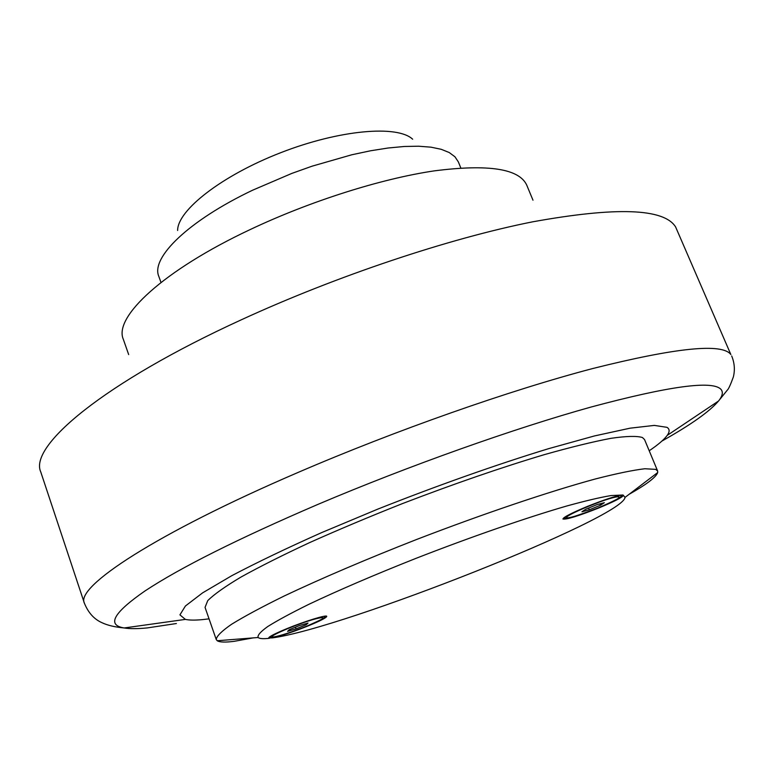 <?xml version="1.0" encoding="UTF-8"?>
<svg xmlns="http://www.w3.org/2000/svg" width="773" height="773" viewBox="0 0 773 773"><rect width="100%" height="100%" fill="white"/><g stroke="black" fill="none" stroke-linecap="round" stroke-linejoin="round"><path stroke-width="1.16" d="M128.676 354.585L123.303 339.25C113.505 317.172 163.122 270.473 250.22 229.542C310.186 201.144 381.089 178.727 434.262 170.872C488.449 163.944 519.282 168.707 526.761 185.182L532.984 200.197M177.626 230.489C177.423 210.324 221.832 175.51 280.725 152.696C339.55 129.748 397.496 124.82 412.666 139.227M160.987 282.454L158.794 276.328C150.696 257.738 188.322 220.778 252.674 190.177L291.808 173.413L312.021 166.195L351.792 154.774L370.576 150.774L388.172 148.001L404.269 146.483L418.608 146.213L430.976 147.17L441.219 149.305L449.229 152.532L454.949 156.784L458.37 161.934L460.814 167.963M649.214 450.765C658.171 444.697 664.162 439.576 667.205 435.402C669.814 431.759 669.737 429.063 666.983 427.334L654.345 425.401L630.043 428.184L594.379 435.962L548.627 448.659C497.049 464.409 436.822 485.695 377.707 509.156L321.597 532.626C286.802 548.134 256.868 562.483 231.784 575.682L202.661 592.823L185.414 606.003L179.925 614.864L185.385 619.395C189.259 620.246 194.873 620.323 202.236 619.637L209.039 618.854M216.237 639.522L205.048 607.385L207.744 600.631C213.947 594.447 225.049 586.572 241.05 577.025C259.825 566.619 282.734 555.12 309.78 542.53C338.767 529.573 369.774 516.548 402.82 503.455C453.983 483.821 501.155 467.549 544.318 454.65C570.716 447.19 592.92 441.75 610.95 438.33C626.246 436.098 636.72 435.827 642.402 437.499L644.547 439.557L657.62 470.979L655.649 469.356L644.856 468.747C633.155 470.119 616.748 473.501 595.645 478.893C549.912 491.309 483.608 513.649 416.521 539.515C366.576 559.072 320.409 578.822 284.097 596.051C261.892 606.969 244.384 616.381 231.571 624.275C221.629 631.164 216.517 636.247 216.237 639.522L217.242 640.749C219.706 642.295 225.407 642.479 234.335 641.3L253.051 637.909M629.106 494.305C646.595 484.41 656.122 477.163 657.688 472.554L657.62 470.979M622.99 495L623.415 495.416C622.168 497.512 613.83 501.745 598.379 508.132C578.059 516.132 566.242 519.756 562.928 519.002C563.536 517.137 571.788 512.905 587.673 506.305C604.186 499.735 615.598 495.986 621.907 495.058L622.99 495M272.763 637.831L268.675 638.015C268.936 636.672 275.13 633.502 287.237 628.497C305.171 621.144 326.892 614.506 326.737 616.361C326.37 617.772 320.099 620.98 307.944 625.985C293.325 631.802 281.604 635.754 272.763 637.831C344.246 628.149 622.816 517.978 625.048 497.387L623.415 495.416M589.297 509.794L581.934 511.784L585.741 509.223L597.007 504.643L604.351 502.672L600.437 505.262L589.297 509.794L588.591 508.064M600.437 505.262L599.877 503.88M296.049 628.874L287.575 631.357L289.247 629.715L299.518 625.541L308.012 623.057L306.214 624.739L296.049 628.874L295.45 627.193M306.214 624.739L305.837 623.695M563.807 517.823L566.532 518.065C567.74 518.789 578.175 515.446 597.829 508.035C581.779 514.393 571.402 517.707 566.706 517.968C565.082 516.953 572.271 513.098 588.272 506.412C623.028 492.188 631.628 494.498 597.819 508.035C624.7 496.498 620.342 496.421 621.917 495.058L611.066 495.561C600.041 497.397 585.2 500.904 566.561 506.054C526.49 517.668 470.622 537.022 415.545 558.531C373.861 575.073 338.226 590.379 308.62 604.438C291.102 613.086 277.507 620.429 267.844 626.478C260.569 631.667 257.332 635.348 258.124 637.503C259.525 638.74 263.284 638.991 269.4 638.285M84.373 603.162L40.785 472.023C28.678 446.253 103.186 382.993 241.611 319.664C336.477 276.019 449.297 238.393 532.317 221.89C616.274 206.662 664.036 208.343 675.612 226.943L730.871 354.565C722.301 342.941 676.307 347.589 592.891 368.489C510.17 390.191 395.544 430.406 297.769 472.574C155.122 533.872 75.339 586.968 84.373 603.162C88.267 612.738 94.132 619.241 101.959 622.69C107.573 625.357 114.984 627.116 124.182 627.966C129.835 628.893 137.536 628.874 147.276 627.918L176.389 623.531M661.968 441.035C690.772 424.87 709.633 411.526 718.542 401.003C722.61 395.94 723.373 392.008 720.842 389.225C712.136 380.268 668.964 386.181 591.326 406.965C514.46 428.31 408.695 465.848 317.829 504.431C237.92 538.791 180.302 567.633 144.986 590.959C113.467 612.796 106.539 625.125 124.182 627.966L185.385 619.395M306.852 626.111C291.933 632.024 280.87 635.657 273.681 637C269.255 637.203 274.154 634.324 288.406 628.352C319.867 615.472 338.043 613.627 306.852 626.111M667.205 435.402L718.542 401.003L727.316 390.123C728.504 389.177 730.524 384.78 733.364 376.934C735.094 369.9 734.534 362.914 731.693 355.976M625.048 497.387L657.688 472.554M325.336 616.12C322.206 618.352 329.665 616.129 306.862 626.111C294.813 630.913 284.735 634.362 276.628 636.44C271.845 637.3 269.497 637.464 269.593 636.904M258.124 637.503L217.242 640.749"/></g></svg>

